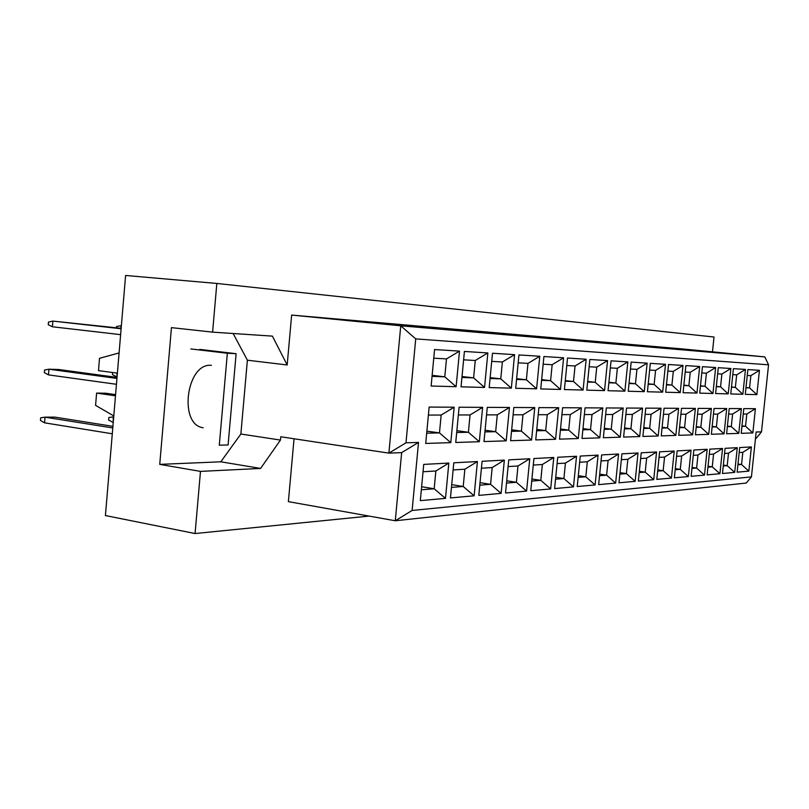 <?xml version="1.0" encoding="UTF-8"?>
<svg xmlns="http://www.w3.org/2000/svg" width="809" height="809" viewBox="0 0 809 809"><rect width="100%" height="100%" fill="white"/><g stroke="black" fill="none" stroke-linecap="round" stroke-linejoin="round"><path stroke-width="1.21" d="M712.476 351.834L714.013 337.019L216.832 283.453L125.597 275.464L105.423 515.545L195.07 533.536L369.137 516.081M212.595 332.135L171.447 327.635L159.737 464.376L200.48 471.394L260.609 468.431L280.45 440.066L280.743 436.759L388.886 453.131L400.748 325.805L764.818 356.89L683.372 349.023L291.644 315.075L287.175 364.97L272.39 336.119L212.595 332.135L216.832 283.453M200.48 471.394L195.07 533.536M751.44 476.885L756.162 432.006L761.491 431.844L768.55 364.819L415.725 338.89L405.987 442.816L418.516 442.432L412.115 510.459L751.44 476.885L746.242 483.044L395.277 520.763L288.378 501.641L294.041 438.771M291.644 315.075L400.748 325.805L415.725 338.89M159.737 464.376L220.817 461.808L240.87 434.018L247.382 360.197L287.175 364.97M240.87 434.018L280.45 440.066M434.575 349.539L459.502 351.126L456.114 386.692L431.126 386.035L434.575 349.539M429.144 407.079L454.162 407.2L450.785 442.634L425.716 443.443L429.144 407.079M423.734 464.406L448.843 463.072L445.486 498.374L420.316 500.64L423.734 464.406M464.417 351.45L487.857 352.946L484.54 387.45L461.049 386.823L464.417 351.45M459.097 407.23L482.629 407.342L479.322 441.724L455.74 442.483L459.097 407.23M453.798 462.809L477.421 461.545L474.125 495.806L450.451 497.929L453.798 462.809M492.489 353.24L514.575 354.655L511.328 388.158L489.192 387.572L492.489 353.24M487.281 407.362L509.448 407.473L506.212 440.854L483.984 441.572L487.281 407.362M482.093 461.292L504.341 460.109L501.115 493.379L478.807 495.381L482.093 461.292M518.943 354.939L539.785 356.263L536.6 388.826L515.707 388.269L518.943 354.939M513.836 407.493L534.759 407.594L531.584 440.045L510.61 440.713L513.836 407.493M508.75 459.876L529.753 458.754L526.588 491.093L505.534 492.984L508.75 459.876M543.911 356.536L563.61 357.79L560.485 389.453L540.736 388.937L543.911 356.536M538.905 407.615L558.685 407.716L555.571 439.277L535.74 439.914L538.905 407.615M533.92 458.531L553.781 457.469L550.676 488.929L530.765 490.719L533.92 458.531M567.514 358.043L586.161 359.236L583.097 390.049L564.399 389.554L567.514 358.043M562.609 407.736L581.337 407.827L578.283 438.539L559.504 439.145L562.609 407.736M557.714 457.257L576.524 456.256L573.48 486.876L554.62 488.575L557.714 457.257M589.862 359.469L607.549 360.602L604.545 390.616L586.808 390.15L589.862 359.469M585.049 407.847L602.806 407.928L599.813 437.851L582.005 438.427L585.049 407.847M580.255 456.064L598.084 455.113L595.1 484.935L577.221 486.543L580.255 456.064M611.058 360.824L627.845 361.906L624.892 391.151L608.065 390.707L611.058 360.824M606.335 407.948L623.193 408.029L620.26 437.194L603.352 437.74L606.335 407.948M601.633 454.921L618.561 454.011L615.639 483.094L598.65 484.621L601.633 454.921M631.182 362.119L647.139 363.14L644.247 391.667L628.239 391.243L631.182 362.119M626.55 408.049L642.579 408.12L639.697 436.567L623.618 437.082L626.55 408.049M621.929 453.839L638.028 452.979L635.156 481.335L619.006 482.791L621.929 453.839M650.305 363.342L665.504 364.313L662.662 392.153L647.422 391.748L650.305 363.342M645.764 408.141L661.024 408.211L658.192 435.98L642.892 436.466L645.764 408.141M641.234 452.807L656.564 451.988L653.733 479.666L638.362 481.052L641.234 452.807M668.527 364.505L682.998 365.435L680.217 392.618L665.696 392.234L668.527 364.505M664.058 408.232L678.599 408.302L675.828 435.404L661.236 435.879L664.058 408.232M659.608 451.827L674.221 451.048L671.45 478.079L656.797 479.393L659.608 451.827M685.88 365.617L699.694 366.497L696.954 393.063L683.099 392.699L685.88 365.617M681.502 408.312L695.376 408.383L692.646 434.868L678.731 435.313L681.502 408.312M677.133 450.896L691.068 450.148L688.348 476.562L674.362 477.816L677.133 450.896M702.445 366.679L715.641 367.519L712.951 393.487L699.714 393.134L702.445 366.679M698.137 408.393L711.394 408.464L708.714 434.352L695.416 434.777L698.137 408.393M693.849 449.996L707.167 449.288L704.487 475.116L691.129 476.309L693.849 449.996M718.271 367.691L730.881 368.499L728.231 393.882L715.581 393.548L718.271 367.691M714.034 408.474L726.715 408.535L724.075 433.857L711.364 434.271L714.034 408.474M709.817 449.147L722.548 448.469L719.919 473.73L707.147 474.873L709.817 449.147M733.399 368.661L745.463 369.43L742.864 394.276L730.76 393.953L733.399 368.661M729.233 408.545L741.368 408.606L738.779 433.391L726.603 433.776L729.233 408.545M725.086 448.328L737.282 447.68L734.693 472.395L722.467 473.498L725.086 448.328M747.87 369.582L759.439 370.32L756.88 394.64L745.281 394.337L747.87 369.582M743.784 408.616L755.404 408.676L752.855 432.936L741.206 433.311L743.784 408.616M739.709 447.549L751.389 446.932L748.841 471.131L737.13 472.183L739.709 447.549M761.491 431.844L756.253 438.266L755.495 438.296M412.115 510.459L395.277 520.763L401.658 452.615L388.886 453.131L405.987 442.816M247.382 360.197L233.144 333.51M220.817 461.808L260.609 468.431M211.371 365.344C186.434 362.543 178.253 424.816 203.19 427.749M737.99 464.032L741.54 464.518L742.814 452.322L739.183 452.544M737.909 464.801L741.54 464.518L748.841 471.131M751.389 446.932L742.814 452.322M741.984 425.817L745.544 426.252L746.828 414.036L743.218 414.046M741.934 426.333L745.544 426.252L752.855 432.936M745.999 387.511L749.569 387.905L750.853 375.649L747.263 375.457M745.969 387.774L749.569 387.905L756.88 394.64M723.337 465.114L727.21 465.64L728.505 453.192L724.561 453.434M723.256 465.954L727.21 465.64L734.693 472.395M727.412 426.09L731.285 426.565L732.59 414.077L728.656 414.097M727.352 426.646L731.285 426.565L738.779 433.391M731.488 386.965L735.371 387.39L736.675 374.87L732.772 374.658M731.457 387.238L735.371 387.39L742.864 394.276M708.047 466.237L712.254 466.823L713.568 454.102L709.281 454.365M707.946 467.167L712.254 466.823L719.919 473.73M712.183 426.363L716.4 426.889L717.725 414.127L713.447 414.147M712.112 426.98L716.4 426.889L724.075 433.857M716.329 386.389L720.556 386.844L721.881 374.051L717.634 373.819M716.299 386.692L720.556 386.844L728.231 393.882M692.049 467.42L696.62 468.057L697.965 455.052L693.293 455.336M691.948 468.431L696.62 468.057L704.487 475.116M696.256 426.656L700.837 427.223L702.192 414.178L697.54 414.198M696.185 427.324L700.837 427.223L708.714 434.352M700.473 385.782L705.074 386.287L706.419 373.202L701.797 372.949M700.442 386.115L705.074 386.287L712.951 393.487M675.303 468.644L680.278 469.351L681.643 456.043L676.567 456.347M675.191 469.746L680.278 469.351L688.348 476.562M679.59 426.95L684.566 427.577L685.941 414.238L680.885 414.248M679.509 427.688L684.566 427.577L692.646 434.868M683.878 385.145L688.874 385.691L690.249 372.312L685.223 372.039M683.838 385.509L688.874 385.691L696.954 393.063M657.757 469.928L663.158 470.696L664.553 457.075L659.042 457.409M657.636 471.131L663.158 470.696L671.45 478.079M662.116 427.263L667.526 427.951L668.922 414.289L663.441 414.309M662.035 428.072L667.526 427.951L675.828 435.404M666.485 384.477L671.915 385.074L673.31 371.382L667.85 371.078M666.444 384.882L671.915 385.074L680.217 392.618M639.353 471.273L645.218 472.112L646.634 458.167L640.647 458.531M639.221 472.587L645.218 472.112L653.733 479.666M643.792 427.587L649.667 428.335L651.093 414.35L645.127 414.37M643.701 428.467L649.667 428.335L658.192 435.98M648.231 383.779L654.137 384.427L655.563 370.401L649.627 370.077M648.191 384.214L654.137 384.427L662.662 392.153M620.028 472.668L626.399 473.599L627.835 459.31L621.332 459.704M619.886 474.114L626.399 473.599L635.156 481.335M624.538 427.921L630.929 428.74L632.375 414.41L625.903 414.43M624.447 428.881L630.929 428.74L639.697 436.567M629.068 383.041L635.469 383.749L636.926 369.379L630.484 369.025M629.018 383.517L635.469 383.749L644.247 391.667M599.702 474.145L606.619 475.156L608.085 460.513L601.026 460.938M599.54 475.722L606.619 475.156L615.639 483.094M604.303 428.274L611.24 429.174L612.716 414.471L605.678 414.501M604.192 429.326L611.24 429.174L620.26 437.194M608.904 382.263L615.871 383.041L617.348 368.297L610.34 367.913M608.853 382.788L615.871 383.041L624.892 391.151M578.304 475.682L585.817 476.804L587.314 461.767L579.638 462.242M578.132 477.411L585.817 476.804L595.1 484.935M582.986 428.628L590.519 429.619L592.026 414.542L584.381 414.572M582.864 429.781L590.519 429.619L599.813 437.851M587.678 381.443L595.242 382.293L596.749 367.165L589.134 366.75M587.617 382.01L595.242 382.293L604.545 390.616M555.743 477.3L563.903 478.534L565.43 463.102L557.088 463.608M555.55 479.191L563.903 478.534L573.48 486.876M560.506 429.013L568.707 430.095L570.234 414.613L561.921 414.643M560.384 430.277L568.707 430.095L578.283 438.539M565.289 380.574L573.51 381.504L575.057 365.971L566.775 365.516M565.228 381.201L573.51 381.504L583.097 390.049M531.918 478.999L540.796 480.354L542.354 464.508L533.283 465.054M531.705 481.072L540.796 480.354L550.676 488.929M536.771 429.407L545.691 430.59L547.248 414.693L538.207 414.714M536.64 430.793L545.691 430.59L555.571 439.277M541.646 379.643L550.595 380.665L552.163 364.707L543.152 364.212M541.575 380.341L550.595 380.665L560.485 389.453M506.717 480.779L516.395 482.285L517.982 465.984L508.103 466.581M506.495 483.064L516.395 482.285L526.588 491.093M511.672 429.812L521.38 431.116L522.968 414.764L513.128 414.805M511.521 431.339L521.38 431.116L531.584 440.045M516.638 378.673L526.376 379.785L527.984 363.383L518.175 362.837M516.567 379.431L526.376 379.785L536.6 388.826M480.03 482.66L490.567 484.318L492.185 467.551L481.426 468.209M479.788 485.167L490.567 484.318L501.115 493.379M485.076 430.236L495.654 431.682L497.282 414.855L486.563 414.886M484.915 431.915L495.654 431.682L506.212 440.854M490.143 377.631L500.761 378.855L502.389 361.967L491.71 361.38M490.062 378.47L500.761 378.855L511.328 388.158M451.725 484.642L463.213 486.482L464.862 469.21L453.121 469.928M451.462 487.402L463.213 486.482L474.125 495.806M456.863 430.671L468.401 432.269L470.059 414.946L458.359 414.977M456.691 432.522L468.401 432.269L479.322 441.724M462.03 376.519L473.609 377.864L475.267 360.48L463.618 359.833M461.939 377.439L473.609 377.864L484.54 387.45M421.631 486.725L434.17 488.767L435.859 470.98L423.046 471.758M421.337 489.779L434.17 488.767L445.486 498.374M426.879 431.136L439.469 432.896L441.158 415.037L428.386 415.078M426.687 433.179L439.469 432.896L450.785 442.634M432.137 375.336L444.778 376.822L446.477 358.893L433.755 358.195M432.046 376.357L444.778 376.822L456.114 386.692M755.404 408.676L746.828 414.036M759.439 370.32L750.853 375.649M737.282 447.68L728.505 453.192M741.368 408.606L732.59 414.077M745.463 369.43L736.675 374.87M722.548 448.469L713.568 454.102M726.715 408.535L717.725 414.127M730.881 368.499L721.881 374.051M707.167 449.288L697.965 455.052M711.394 408.464L702.192 414.178M715.641 367.519L706.419 373.202M691.068 450.148L681.643 456.043M695.376 408.383L685.941 414.238M699.694 366.497L690.249 372.312M674.221 451.048L664.553 457.075M678.599 408.302L668.922 414.289M682.998 365.435L673.31 371.382M656.564 451.988L646.634 458.167M661.024 408.211L651.093 414.35M665.504 364.313L655.563 370.401M638.028 452.979L627.835 459.31M642.579 408.12L632.375 414.41M647.139 363.14L636.926 369.379M618.561 454.011L608.085 460.513M623.193 408.029L612.716 414.471M627.845 361.906L617.348 368.297M598.084 455.113L587.314 461.767M602.806 407.928L592.026 414.542M607.549 360.602L596.749 367.165M576.524 456.256L565.43 463.102M581.337 407.827L570.234 414.613M586.161 359.236L575.057 365.971M553.781 457.469L542.354 464.508M558.685 407.716L547.248 414.693M563.61 357.79L552.163 364.707M529.753 458.754L517.982 465.984M534.759 407.594L522.968 414.764M539.785 356.263L527.984 363.383M504.341 460.109L492.185 467.551M509.448 407.473L497.282 414.855M514.575 354.655L502.389 361.967M477.421 461.545L464.862 469.21M482.629 407.342L470.059 414.946M487.857 352.946L475.267 360.48M448.843 463.072L435.859 470.98M454.162 407.2L441.158 415.037M459.502 351.126L446.477 358.893M768.55 364.819L764.818 356.89M401.658 452.615L418.516 442.432M219.3 445.203L228.098 444.95L236.117 353.695L227.349 353.26L219.3 445.203M199.742 349.407L236.117 353.695M190.853 348.952L227.349 353.26M117.386 373.141L98.486 370.623L99.507 358.306L119.085 352.946M113.786 415.947L95.583 405.38L96.605 393.093L105.787 393.225L115.586 394.63M96.605 393.093L115.485 395.803M121.37 325.693L120.652 328.252M116.365 327.766L116.466 326.553L121.38 325.673M120.622 334.643L52.413 326.775L52.878 321.092L48.479 322.073L48.267 324.712L52.413 326.775M121.117 328.757L52.878 321.092L121.158 328.312M117.083 376.802L116.88 373.08M116.577 376.731L112.431 374.618L112.613 372.504M116.445 384.295L48.479 374.88L48.944 369.207L44.566 370.016L44.353 372.656L48.479 374.88M116.941 378.44L48.944 369.207L58.754 369.511L117.032 377.398M113.25 422.359L113.199 416.908L108.841 417.515L108.628 420.023L112.744 422.278M112.289 433.786L44.556 422.824L45.021 417.171L40.662 417.818L40.45 420.447L44.556 422.824M112.785 427.951L45.021 417.171L54.84 417.131L112.916 426.333"/></g></svg>
